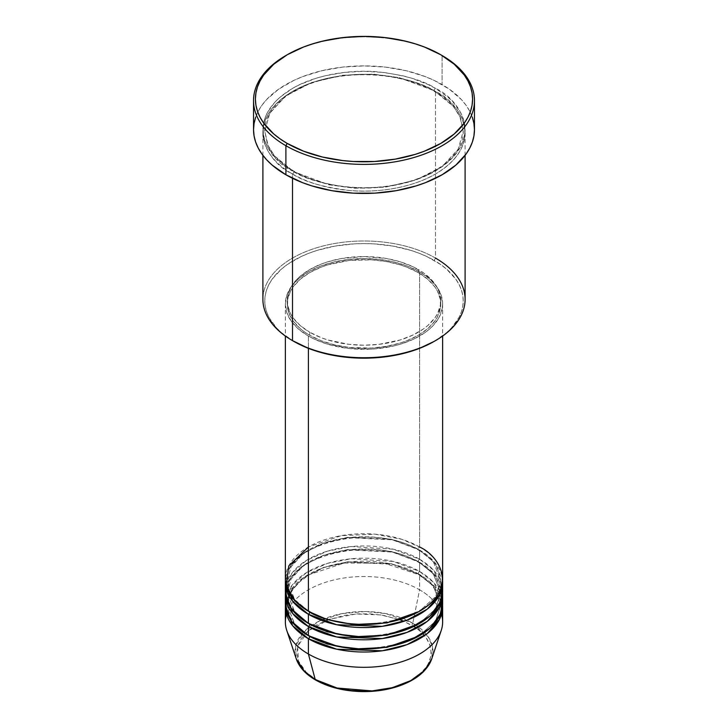 <?xml version="1.0" encoding="UTF-8"?>
<svg xmlns="http://www.w3.org/2000/svg" width="728" height="728" viewBox="0 0 728 728"><rect width="100%" height="100%" fill="white"/><g stroke="black" fill="none" stroke-linecap="round" stroke-linejoin="round"><path stroke-width="0.55" stroke-dasharray="3.64 2.73" d="M315.579 680.007A1.875 1.083 120 0 0 316.507 679.907C328.492 689.034 375.694 699.826 411.493 679.907C446 659.24 427.291 631.986 411.493 625.07A1.875 1.083 120 0 0 412.776 623.195L428.255 636.882L432.559 647.01L431.722 658.904A68.978 39.822 0 0 0 412.776 623.195L419.601 589.807A78.633 45.4 180 0 1 441.514 614.268M309.719 611.975A1.875 1.083 120 0 0 309.336 611.12A1.875 1.083 120 0 0 308.399 611.211A1.875 1.083 -60 0 1 309.336 611.12A1.875 1.083 -60 0 1 309.719 611.975L294.731 599.736L287.232 580.635L291.109 566.73L303.558 553.316L323.605 542.952L347.584 537.346L391.209 539.193L418.281 549.303A1.875 1.083 -60 0 1 419.601 547.01L401.811 539.302L375.12 534.17L341.104 535.681L308.399 547.01M309.719 624.205A1.875 1.083 120 0 0 309.336 623.35A1.875 1.083 120 0 0 308.399 623.441A1.875 1.083 -60 0 1 309.336 623.35A1.875 1.083 -60 0 1 309.719 624.205L294.731 611.966L287.232 592.865L291.109 578.96L303.558 565.547L323.605 555.182L347.584 549.576L391.209 551.424L418.281 561.534A1.875 1.083 -60 0 1 419.601 559.24L419.601 550.068A78.633 45.4 180 0 0 335.135 539.939A78.633 45.4 180 0 0 285.412 580.635L290.181 566.53L303.531 553.144L324.242 542.997L348.566 537.646L392.383 539.83L419.601 550.068A1.875 1.083 -60 0 1 418.664 550.159A1.875 1.083 -60 0 1 418.281 549.303L391.209 539.193L347.584 537.346L323.605 542.952L303.558 553.316L291.109 566.73L287.232 580.635L294.467 599.417L309.063 611.593M442.633 591.336A78.633 45.4 0 0 0 419.601 559.24L393.366 549.221L351.278 546.537L327.491 551.132L306.534 560.351L292.083 572.972L285.767 586.75M309.719 636.436A1.875 1.083 120 0 0 309.336 635.58A1.875 1.083 120 0 0 308.399 635.671A1.875 1.083 -60 0 1 309.336 635.58A1.875 1.083 -60 0 1 309.719 636.436L294.731 624.196L287.232 605.095L291.109 591.191L303.558 577.777L323.605 567.412L347.584 561.807L391.209 563.654L418.281 573.764A1.875 1.083 -60 0 1 419.601 571.471L419.601 562.298A78.633 45.4 180 0 0 335.135 552.17A78.633 45.4 180 0 0 285.412 592.865L290.181 578.751L303.531 565.374L324.242 555.227L348.566 549.877L392.383 552.061L419.601 562.298A1.875 1.083 -60 0 1 418.664 562.389A1.875 1.083 -60 0 1 418.281 561.534L391.209 551.424L347.584 549.576L323.605 555.182L303.558 565.547L291.109 578.96L287.232 592.865L294.467 611.647L309.063 623.823M442.633 603.567A78.633 45.4 0 0 0 419.601 571.471L393.366 561.452L351.278 558.767L327.491 563.363L306.534 572.581L292.083 585.203L285.767 598.98M442.633 621.912A78.633 45.4 0 0 0 419.601 589.807L419.601 574.529A78.633 45.4 180 0 0 335.135 564.4A78.633 45.4 180 0 0 285.412 605.095L290.181 590.981L303.531 577.604L324.242 567.458L348.566 562.107L392.383 564.291L419.601 574.529A1.875 1.083 -60 0 1 418.664 574.62A1.875 1.083 -60 0 1 418.281 573.764L391.209 563.654L347.584 561.807L323.605 567.412L303.558 577.777L291.109 591.191L287.232 605.095L294.467 623.878L309.063 636.054M465.101 299.354A101.101 58.367 0 0 0 435.49 258.085L434.17 260.378A99.226 57.294 0 0 0 293.83 260.378A99.226 57.294 0 0 0 293.83 341.396L281.49 332.714L276.485 327.891L269.041 317.517L266.675 312.057L265.247 306.497L264.774 300.882L265.247 295.268L266.675 289.708L269.041 284.257L272.327 278.961L281.49 269.06L287.296 264.537L301.046 256.602L308.872 253.253L317.226 250.359L335.199 246.064L354.272 243.871L364 243.598L373.728 243.871L392.801 246.064L410.774 250.359L419.128 253.253L426.954 256.602L440.704 264.537L446.51 269.06L455.673 278.961L458.959 284.257L461.325 289.708L462.753 295.268L463.226 300.882L462.753 306.497L461.325 312.057L458.959 317.517L451.515 327.891L446.51 332.714L434.17 341.396A99.226 57.294 0 0 0 434.17 260.378L435.49 258.085L435.49 91.455A1.875 1.083 -60 0 1 434.552 91.546A1.875 1.083 -60 0 1 434.17 90.691A1.875 1.083 -60 0 1 435.49 88.397C424.014 80.672 404.95 75.166 378.296 71.881C351.979 69.351 316.498 74.22 292.51 88.397C240.568 119.51 268.723 160.533 292.51 170.944A1.875 1.083 -60 0 1 293.448 170.852A1.875 1.083 -60 0 1 293.83 171.708L274.456 155.892L267.531 144.626L264.774 131.195L269.779 113.222L285.867 95.878L311.775 82.482L342.779 75.23L373.191 74.156L399.171 77.632L434.17 90.691L399.171 77.632L373.191 74.156L342.779 75.23L311.775 82.482L285.867 95.878L269.779 113.222L264.774 131.195L267.531 144.626L274.456 155.892L293.83 171.708A1.875 1.083 -60 0 1 292.51 174.001C268.723 163.591 240.568 122.568 292.51 91.455C316.498 77.277 351.979 72.409 378.296 74.938C404.95 78.224 424.014 83.729 435.49 91.455A101.101 58.367 180 0 1 465.101 132.724A101.101 58.367 180 0 1 402.693 186.65A101.101 58.367 180 0 1 292.51 174.001L292.51 178.287L292.51 174.001A101.101 58.367 180 0 1 262.899 132.724A101.101 58.367 180 0 1 325.307 78.797A101.101 58.367 180 0 1 435.49 91.455L435.49 258.085A101.101 58.367 0 0 0 325.307 245.427A101.101 58.367 0 0 0 262.899 299.354M442.633 579.106A78.633 45.4 0 0 0 419.601 547.01A1.875 1.083 120 0 0 418.281 549.303L433.269 561.543L440.768 580.635L435.535 596.714L418.937 611.593L435.535 596.714L440.768 580.635L433.269 561.543L418.281 549.303A1.875 1.083 120 0 0 418.664 550.159A1.875 1.083 120 0 0 419.601 550.068A78.633 45.4 180 0 1 442.588 580.635L434.507 562.062L419.601 550.068L419.601 559.24A78.633 45.4 0 0 0 333.906 549.394A78.633 45.4 0 0 0 285.367 591.336M308.399 336.045L308.399 348.339L308.399 336.045L314.114 339.039L326.936 343.98L348.657 348.466L371.708 349.121L394.094 345.882L401.064 343.98L413.886 339.039L424.788 332.741L429.384 329.165L433.351 325.343L439.248 317.117L442.26 308.39L442.633 303.94A78.633 45.4 180 0 1 394.094 345.882A78.633 45.4 180 0 1 308.399 336.045A78.633 45.4 180 0 1 285.367 303.94L286.877 312.803L291.355 321.312L298.616 329.165L308.399 336.045M419.601 271.835A78.633 45.4 180 0 1 442.633 303.94L441.123 295.086L436.645 286.568L429.384 278.715L419.601 271.835L407.689 266.193L394.094 261.998L379.343 259.414L364 258.54L348.657 259.414L333.906 261.998L320.311 266.193L308.399 271.835L298.616 278.715L291.355 286.568L286.877 295.086L285.367 303.94A78.633 45.4 180 0 1 333.906 261.998A78.633 45.4 180 0 1 419.601 271.835L419.601 547.01L419.601 271.835M309.719 332.223L309.719 335.28A76.768 44.317 0 0 0 393.375 344.89A76.768 44.317 0 0 0 440.768 303.94A76.768 44.317 0 0 0 418.281 272.6L418.281 269.542A76.768 44.317 180 0 1 440.768 300.882A76.768 44.317 180 0 1 393.375 341.832A76.768 44.317 180 0 1 309.719 332.223L321.348 337.737L327.818 339.967L349.021 344.353L364 345.199L378.979 344.353L400.182 339.967L412.694 335.144L423.341 329.001L427.827 325.507L434.916 317.845L437.455 313.75L440.394 305.232L440.768 300.882L439.284 292.237L437.455 288.024L431.695 279.989L423.341 272.773L412.694 266.63L400.182 261.798L386.286 258.476L364 256.565L341.714 258.476L327.818 261.798L321.348 264.036L309.719 269.542L300.173 276.267L296.305 279.989L290.545 288.024L287.606 296.542L287.606 305.232L290.545 313.75L293.084 317.845L300.173 325.507L309.719 332.223A76.768 44.317 180 0 1 287.232 300.882A76.768 44.317 180 0 1 334.625 259.941A76.768 44.317 180 0 1 418.281 269.542L418.281 272.6A76.768 44.317 0 0 0 334.625 262.999A76.768 44.317 0 0 0 287.232 303.94A76.768 44.317 0 0 0 309.719 335.28L309.719 332.223M474.465 129.666A110.465 63.773 0 0 0 442.105 84.575L442.105 55.528L442.105 84.575A110.465 63.773 0 0 0 321.731 70.743A110.465 63.773 0 0 0 253.535 129.666M442.233 586.75L433.551 570.16L419.601 559.24A1.875 1.083 120 0 0 418.281 561.534L433.269 573.764L440.768 592.865L435.535 608.945L418.937 623.823L435.535 608.945L440.768 592.865L433.269 573.764L418.281 561.534A1.875 1.083 120 0 0 418.664 562.389A1.875 1.083 120 0 0 419.601 562.298L419.601 571.471A1.875 1.083 120 0 0 418.281 573.764L433.269 585.995L440.768 605.095L435.535 621.175L418.937 636.054L435.535 621.175L440.768 605.095L433.269 585.995L418.281 573.764A1.875 1.083 120 0 0 418.664 574.62A1.875 1.083 120 0 0 419.601 574.529A78.633 45.4 180 0 1 442.588 605.095L434.507 586.522L419.601 574.529L419.601 589.807A78.633 45.4 0 0 0 333.906 579.97A78.633 45.4 0 0 0 285.367 621.912M419.601 562.298A78.633 45.4 180 0 1 442.588 592.865L434.507 574.292L419.601 562.298M442.233 598.98L433.551 582.391L419.601 571.471A78.633 45.4 0 0 0 333.906 561.625A78.633 45.4 0 0 0 285.367 603.567M286.486 614.268A78.633 45.4 180 0 1 340.149 578.651A78.633 45.4 180 0 1 419.601 589.807L412.776 623.195A68.978 39.822 0 0 0 331.659 616.179A68.978 39.822 0 0 0 296.278 658.904L295.614 646.155L303.185 632.568L319.619 620.875L342.005 613.613L365.374 611.538L385.74 613.567L412.776 623.195A1.875 1.083 -60 0 1 411.493 625.07L401.319 620.247L383.501 615.378L370.579 613.895L357.421 613.895L344.499 615.378L326.681 620.247L316.507 625.07L308.153 630.949L301.947 637.646L298.125 644.926L296.833 652.488L298.125 660.05L299.727 663.745L304.768 670.77L308.153 674.028L316.507 679.907L326.681 684.73L338.293 688.315M370.579 691.081L377.104 690.517M389.708 688.315L406.606 682.464L411.493 679.907L419.847 674.028L426.053 667.33L428.273 663.745L430.839 656.292L431.167 652.488L429.875 644.926L426.053 637.646L419.847 630.949L415.916 627.891L403.894 621.293M286.559 55.146A110.465 63.773 180 0 1 442.105 55.528A110.465 63.773 0 0 0 285.886 55.528M255.655 117.226L258.294 111.157L261.944 105.26L266.575 99.609L278.615 89.207L293.921 80.371L302.63 76.64L321.731 70.743L342.451 67.122L364 65.893L385.549 67.122L406.269 70.743L425.37 76.64L434.079 80.371L449.385 89.207L461.425 99.609L466.056 105.26L469.706 111.157L472.345 117.226M435.49 88.397L428.137 84.548L411.657 78.187L402.693 75.739L383.72 72.418L364 71.299L344.28 72.418L325.307 75.739L316.343 78.187L299.863 84.548L292.51 88.397L279.934 97.243L274.838 102.157L267.249 112.722L264.837 118.282L263.381 123.951L262.899 129.666L263.381 135.39L264.837 141.059L267.249 146.61L274.838 157.184L285.849 166.703L299.863 174.793L307.835 178.205L325.307 183.593L344.28 186.923L364 188.042L383.72 186.923L393.348 185.531L411.657 181.145L428.137 174.793L442.151 166.703L453.162 157.184L460.751 146.61L463.163 141.059L464.619 135.39L465.101 129.666L464.619 123.951L463.163 118.282L460.751 112.722L453.162 102.157L448.066 97.243L435.49 88.397A1.875 1.083 120 0 0 434.17 90.691A1.875 1.083 120 0 0 434.552 91.546A1.875 1.083 120 0 0 435.49 91.455C459.277 101.865 487.432 142.888 435.49 174.001C411.502 188.179 376.021 193.038 349.704 190.508C323.05 187.233 303.986 181.727 292.51 174.001A1.875 1.083 120 0 0 293.83 171.708L328.829 184.766L354.809 188.243L385.221 187.16L416.225 179.916L442.133 166.512L458.221 149.176L463.226 131.195L460.469 117.772L453.544 106.506L434.17 90.691L453.544 106.506L460.469 117.772L463.226 131.195L458.221 149.176L442.133 166.512L416.225 179.916L385.221 187.16L354.809 188.243L328.829 184.766L293.83 171.708A1.875 1.083 120 0 0 293.448 170.852A1.875 1.083 120 0 0 292.51 170.944C303.986 178.669 323.05 184.175 349.704 187.451C376.021 189.981 411.502 185.121 435.49 170.944C487.432 139.831 459.277 98.808 435.49 88.397M418.281 272.6L427.827 279.315L434.916 286.978L437.455 291.073L440.394 299.599L440.394 308.29L437.455 316.807L434.916 320.902L427.827 328.565L418.281 335.28L406.652 340.795L400.182 343.024L386.286 346.355L371.526 348.048L349.021 347.411L334.625 344.89L321.348 340.795L309.719 335.28L304.659 332.059L300.173 328.565L293.084 320.902L288.716 312.585L287.232 303.94L287.606 299.599L290.545 291.073L293.084 286.978L300.173 279.315L309.719 272.6L321.348 267.094L327.818 264.856L349.021 260.478L371.526 259.832L386.286 261.534L400.182 264.856L406.652 267.094L418.281 272.6M419.601 547.01A78.633 45.4 0 0 0 333.906 537.164A78.633 45.4 0 0 0 285.367 579.106M293.83 341.396L292.51 340.631A101.101 58.367 180 0 1 292.51 258.085A101.101 58.367 180 0 1 435.49 258.085M399.581 619.601L380.744 614.933L356.065 613.986L329.32 619.282L307.871 631.194L297.625 646.555L298.489 661.033L306.188 672.226L316.507 679.907M309.336 611.12C299.709 605.487 293.166 598.953 289.717 591.536L287.232 580.635C283.046 544.107 374.62 521.539 418.664 550.159C428.228 555.755 434.752 562.234 438.229 569.605L440.768 580.635C444.954 617.171 353.38 639.739 309.336 611.12M309.336 623.35C299.709 617.717 293.166 611.183 289.717 603.767L287.232 592.865C283.046 556.338 374.62 533.77 418.664 562.389C428.228 567.986 434.752 574.465 438.229 581.836L440.768 592.865C444.954 629.392 353.38 651.97 309.336 623.35M440.749 604.276L440.768 605.095C444.954 641.623 353.38 664.2 309.336 635.58C299.709 629.947 293.166 623.414 289.717 615.997L287.232 605.095L289.016 595.841M440.531 601.765L438.229 594.066L430.73 583.674L418.664 574.62L384.12 563.108L344.089 563.072L309.473 574.538L297.306 583.638L289.762 594.084M293.448 170.852C281.154 163.663 272.727 155.31 268.168 145.791L264.774 131.195C264.1 108.809 290.654 86.304 328.865 78.378C364.591 70.343 407.917 75.785 434.552 91.546C446.928 98.781 455.382 107.198 459.914 116.789L463.226 131.195C463.891 153.526 437.51 175.967 399.463 183.947C363.672 192.074 320.165 186.659 293.448 170.852M442.633 303.94L442.633 336.045M440.768 300.882L440.768 303.94M465.101 132.724L465.101 155.364M262.899 132.724L262.899 155.364M287.232 300.882L287.232 303.94M285.367 303.94L285.367 336.045"/><path stroke-width="1.09" d="M441.514 614.268A78.633 45.4 180 0 1 441.214 630.512L431.722 658.904L424.497 670.479L410.765 680.625L392.283 687.678L372.108 690.899L337.146 688.033L315.224 679.515A1.875 1.083 120 0 0 315.579 680.007A1.875 1.083 -60 0 1 315.224 679.515A68.978 39.822 0 0 0 384.211 689.425A68.978 39.822 0 0 0 431.722 658.904C427.054 671.325 415.506 680.58 397.097 686.668C386.313 690.08 374.793 691.718 362.535 691.6C344.362 691.245 328.71 687.378 315.57 679.998C305.614 674.21 299.181 667.176 296.278 658.904A68.978 39.822 0 0 0 315.224 679.515L308.399 654.017L315.224 679.515L304.186 671.18L296.278 658.904L286.786 630.512A78.633 45.4 180 0 1 286.486 614.268M308.399 547.01L288.77 565.893L286.159 585.53L295.049 600.937L308.399 611.211A78.633 45.4 0 0 0 394.094 621.057A78.633 45.4 0 0 0 442.633 579.106L442.633 336.045M309.063 611.593L309.719 611.975A1.875 1.083 -60 0 1 308.399 614.268L292.601 601.192L285.412 580.635A78.633 45.4 180 0 0 285.367 582.163L285.367 591.336A78.633 45.4 0 0 0 308.399 623.441A78.633 45.4 0 0 0 394.094 633.287A78.633 45.4 0 0 0 442.633 591.336L442.633 582.163A78.633 45.4 180 0 1 394.094 624.114A78.633 45.4 180 0 1 308.399 614.268L308.399 623.441L308.399 614.268A78.633 45.4 180 0 1 285.367 582.163M285.767 586.75L286.486 598.98L291.764 609.281L308.399 623.441L337.71 634.124L359.659 636.672L385.112 635.071L410.283 628.046L430.03 615.988L440.74 601.246L442.233 586.75M309.063 623.823L309.719 624.205A1.875 1.083 -60 0 1 308.399 626.499L292.601 613.422L285.412 592.865A78.633 45.4 180 0 0 285.367 594.394L285.367 603.567A78.633 45.4 0 0 0 308.399 635.671A78.633 45.4 0 0 0 394.094 645.518A78.633 45.4 0 0 0 442.633 603.567L442.633 594.394A78.633 45.4 180 0 1 394.094 636.345A78.633 45.4 180 0 1 308.399 626.499L308.399 635.671L308.399 626.499A78.633 45.4 180 0 1 285.367 594.394M285.767 598.98L286.486 611.211L291.764 621.512L308.399 635.671L337.71 646.355L359.659 648.903L385.112 647.301L410.283 640.276L430.03 628.219L440.74 613.476L442.233 598.98M309.063 636.054L309.719 636.436A1.875 1.083 -60 0 1 308.399 638.729L292.601 625.652L285.412 605.095A78.633 45.4 180 0 0 285.367 606.624L285.367 621.912A78.633 45.4 0 0 0 308.399 654.017A78.633 45.4 0 0 0 394.094 663.854A78.633 45.4 0 0 0 442.633 621.912L442.633 606.624A78.633 45.4 180 0 1 394.094 648.566A78.633 45.4 180 0 1 308.399 638.729L308.399 654.017L308.399 638.729A78.633 45.4 180 0 1 285.367 606.624M435.49 258.085A101.101 58.367 180 0 1 435.49 340.631A101.101 58.367 180 0 1 292.51 340.631L293.83 341.396A99.226 57.294 0 0 0 434.17 341.396L419.128 348.521L401.974 353.817L383.356 357.075L364 358.176L344.644 357.075L326.026 353.817L308.872 348.521L292.51 340.631A101.101 58.367 0 0 0 402.693 353.28A101.101 58.367 0 0 0 465.101 299.354L465.101 155.364M287.214 54.764L285.886 55.528A110.465 63.773 0 0 0 285.895 145.718L287.214 143.425A108.59 62.699 180 0 1 287.214 54.764A108.59 62.699 180 0 1 440.786 54.764L424.333 46.965L415.188 43.807L405.56 41.168L385.185 37.601L364 36.4L342.815 37.601L322.44 41.168L312.812 43.807L303.667 46.965L287.214 54.764L273.71 64.264L263.673 75.102L260.087 80.899L257.494 86.86L255.928 92.947L255.41 99.099L255.928 105.242L257.494 111.329L260.087 117.29L263.673 123.087L273.71 133.925L280.062 138.866L287.214 143.425L303.667 151.224L322.44 157.021L342.815 160.588L353.353 161.489L374.647 161.489L395.522 159.086L415.188 154.391L424.333 151.224L440.786 143.425L454.29 133.925L464.328 123.087L467.913 117.29L470.506 111.329L472.072 105.242L472.59 99.099L472.072 92.947L470.506 86.86L467.913 80.899L464.328 75.102L454.29 64.264L440.786 54.764A108.59 62.699 180 0 1 440.786 143.425A108.59 62.699 180 0 1 287.214 143.425L285.895 145.718A110.465 63.773 0 0 0 442.105 145.718A110.465 63.773 0 0 0 442.114 55.528A110.465 63.773 0 0 0 442.105 55.528A110.465 63.773 180 0 1 474.465 100.628A110.465 63.773 180 0 1 406.269 159.541A110.465 63.773 180 0 1 285.895 145.718L285.895 174.766A110.465 63.773 0 0 0 406.269 188.588A110.465 63.773 0 0 0 474.465 129.666L473.928 135.918L472.345 142.115L469.706 148.184L466.056 154.072L455.846 165.101L442.105 174.766L425.37 182.701L416.07 185.913L396.068 190.7L374.829 193.138L353.171 193.138L331.932 190.7L311.93 185.913L302.63 182.701L285.895 174.766L285.895 145.718A110.465 63.773 180 0 1 253.535 100.628A110.465 63.773 180 0 1 286.559 55.146M309.719 611.975L327.218 619.537L353.517 624.542L386.978 622.922L418.937 611.593L386.978 622.922L353.517 624.542L327.218 619.537L309.719 611.975A1.875 1.083 120 0 1 308.399 614.268L336.645 624.733L382.227 626.335L407.016 620.174L427.327 609.081L439.43 594.994L442.588 580.635A78.633 45.4 180 0 1 442.633 582.163M308.399 348.339L308.399 611.211L308.399 348.339M292.51 178.287L292.51 340.631L292.51 178.287M441.214 630.512A78.633 45.4 180 0 1 387.041 665.319A78.633 45.4 180 0 1 308.399 654.017A78.633 45.4 180 0 1 286.786 630.512M309.719 636.436L327.218 643.998L353.517 649.003L386.978 647.383L418.937 636.054L386.978 647.383L353.517 649.003L327.218 643.998L309.719 636.436A1.875 1.083 120 0 1 308.399 638.729L336.645 649.194L382.227 650.787L407.016 644.635L427.327 633.542L439.43 619.455L442.588 605.095A78.633 45.4 180 0 1 442.633 606.624M309.719 624.205L327.218 631.768L353.517 636.773L386.978 635.153L418.937 623.823L386.978 635.153L353.517 636.773L327.218 631.768L309.719 624.205A1.875 1.083 120 0 1 308.399 626.499L336.645 636.964L382.227 638.556L407.016 632.405L427.327 621.312L439.43 607.225L442.588 592.865A78.633 45.4 180 0 1 442.633 594.394M337.565 688.133L350.896 690.517L370.579 691.081M377.104 690.517L389.708 688.315M312.084 627.891L311.584 628.237M253.535 100.628L253.535 129.666A110.465 63.773 0 0 0 285.895 174.766L272.154 165.101L266.575 159.732L261.944 154.072L258.294 148.184L255.655 142.115L254.072 135.918L253.535 129.666L254.072 123.414L255.655 117.226M472.345 117.226L473.928 123.414L474.465 129.666L474.465 100.628M262.899 155.364L262.899 299.354A101.101 58.367 0 0 0 292.51 340.631L292.51 340.631M285.367 336.045L285.367 579.106A78.633 45.4 0 0 0 308.399 611.211C322.422 621.894 377.686 634.534 419.601 611.211C460.005 587.014 438.101 555.109 419.601 547.01M403.894 621.293L399.581 619.601M316.507 679.907A1.875 1.083 -60 0 1 315.579 680.007M289.762 594.084L289.016 595.841M435.49 340.631L434.17 341.396M442.114 55.528L440.786 54.764M440.749 604.276L440.531 601.765"/></g></svg>
